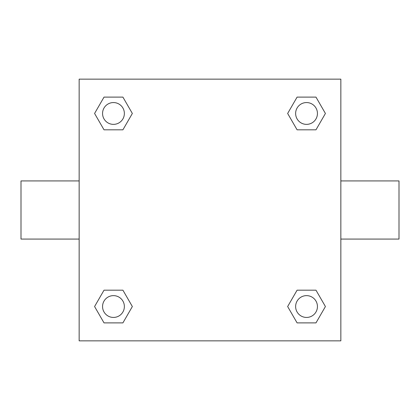 <?xml version="1.0" encoding="UTF-8"?>
<svg xmlns="http://www.w3.org/2000/svg" width="420" height="420" viewBox="0 0 420 420"><rect width="100%" height="100%" fill="white"/><g stroke="black" fill="none" stroke-linecap="round" stroke-linejoin="round"><path stroke-width="0.63" d="M122.908 129.822L104.023 129.822L94.579 113.463L104.023 97.109L122.908 97.109L132.352 113.463L122.908 129.822L104.023 129.822L115.967 129.822M115.967 290.178L122.908 290.178L132.352 306.537L122.908 322.891L104.023 322.891L94.579 306.537L104.023 290.178L122.908 290.178M304.033 129.822L297.092 129.822L287.647 113.463L297.092 97.109L315.977 97.109L325.421 113.463L315.977 129.822L297.092 129.822M297.092 290.178L315.977 290.178L325.421 306.537L315.977 322.891L297.092 322.891L287.647 306.537L297.092 290.178L315.977 290.178L304.033 290.178M340.846 239.075L399 239.075L399 180.925L340.846 180.925M79.154 180.925L21 180.925L21 239.075L79.154 239.075M79.154 79.154L340.846 79.154L340.846 340.846L79.154 340.846L79.154 79.154M315.977 322.891L297.092 322.891L315.977 322.891M317.441 306.537A10.904 10.904 0 0 0 301.082 297.092A10.904 10.904 0 0 0 301.082 315.977A10.904 10.904 0 0 0 317.441 306.537M122.908 322.891L104.023 322.891L122.908 322.891M124.367 306.537A10.904 10.904 0 0 0 108.014 297.092A10.904 10.904 0 0 0 108.014 315.977A10.904 10.904 0 0 0 124.367 306.537M297.092 97.109L315.977 97.109L297.092 97.109M317.441 113.463A10.904 10.904 0 0 0 301.082 104.023A10.904 10.904 0 0 0 301.082 122.908A10.904 10.904 0 0 0 317.441 113.463M104.023 97.109L122.908 97.109L104.023 97.109M124.367 113.463A10.904 10.904 0 0 0 108.014 104.023A10.904 10.904 0 0 0 108.014 122.908A10.904 10.904 0 0 0 124.367 113.463"/></g></svg>

